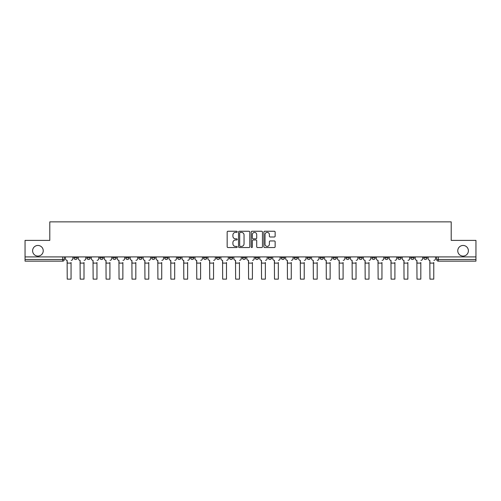 <?xml version="1.0" encoding="UTF-8"?>
<svg xmlns="http://www.w3.org/2000/svg" width="501" height="501" viewBox="0 0 501 501"><rect width="100%" height="100%" fill="white"/><g stroke="black" fill="none" stroke-linecap="round" stroke-linejoin="round"><path stroke-width="0.75" d="M237.217 231.813A0.57 0.57 0 0 0 236.641 231.243L227.986 231.243A0.814 0.814 0 0 0 227.166 232.057L227.166 246.73A0.814 0.814 0 0 0 227.986 247.544L236.641 247.544A0.57 0.57 0 0 0 237.217 246.974A0.57 0.57 0 0 0 236.641 246.404L235.52 246.404A2.605 2.605 0 0 1 232.915 243.793L232.915 242.572A2.605 2.605 0 0 1 235.52 239.966L236.641 239.966A0.57 0.57 0 0 0 237.217 239.397A0.57 0.57 0 0 0 236.641 238.82L235.52 238.82A2.605 2.605 0 0 1 232.915 236.215L232.915 234.994A2.605 2.605 0 0 1 235.52 232.383L236.641 232.383A0.57 0.57 0 0 0 237.217 231.813M457.764 250.769A5.317 5.317 0 0 0 463.081 256.086A5.317 5.317 0 0 0 468.391 250.769A5.317 5.317 0 0 0 463.081 245.452A5.317 5.317 0 0 0 457.764 250.769M32.609 250.769A5.317 5.317 0 0 0 37.919 256.086A5.317 5.317 0 0 0 43.236 250.769A5.317 5.317 0 0 0 37.919 245.452A5.317 5.317 0 0 0 32.609 250.769M423.721 256.913L423.721 257.827L427.04 257.827A1.66 1.66 0 0 1 425.38 259.487A1.66 1.66 0 0 1 423.721 257.827L423.721 256.913M410.764 256.913L410.764 257.827L414.089 257.827A1.66 1.66 0 0 1 412.423 259.487A1.66 1.66 0 0 1 410.764 257.827L410.764 256.913M333.04 256.913L333.04 257.827L336.359 257.827A1.66 1.66 0 0 1 334.699 259.487A1.66 1.66 0 0 1 333.04 257.827L333.04 256.913M320.089 256.913L320.089 257.827L323.408 257.827A1.66 1.66 0 0 1 321.748 259.487A1.66 1.66 0 0 1 320.089 257.827L320.089 256.913M307.132 256.913L307.132 257.827L310.451 257.827A1.66 1.66 0 0 1 308.791 259.487A1.66 1.66 0 0 1 307.132 257.827L307.132 256.913M281.224 256.913L281.224 257.827L284.543 257.827A1.66 1.66 0 0 1 282.883 259.487A1.66 1.66 0 0 1 281.224 257.827L281.224 256.913M255.316 257.827L255.316 256.913L255.316 257.827A1.66 1.66 0 0 0 256.975 259.487A1.66 1.66 0 0 1 255.316 257.827L258.635 257.827A1.66 1.66 0 0 1 256.975 259.487A1.66 1.66 0 0 0 258.635 257.827L258.635 256.913L258.635 257.827M242.365 257.827L242.365 256.913L242.365 257.827A1.66 1.66 0 0 0 244.025 259.487A1.66 1.66 0 0 1 242.365 257.827L245.684 257.827A1.66 1.66 0 0 1 244.025 259.487M229.408 257.827L229.408 256.913L229.408 257.827A1.66 1.66 0 0 0 231.067 259.487A1.66 1.66 0 0 1 229.408 257.827L232.727 257.827A1.66 1.66 0 0 1 231.067 259.487A1.66 1.66 0 0 0 232.727 257.827L232.727 256.913L232.727 257.827M216.457 256.913L216.457 257.827L219.776 257.827A1.66 1.66 0 0 1 218.117 259.487A1.66 1.66 0 0 1 216.457 257.827L216.457 256.913M203.5 256.913L203.5 257.827L206.819 257.827A1.66 1.66 0 0 1 205.16 259.487A1.66 1.66 0 0 1 203.5 257.827L203.5 256.913M190.549 256.913L190.549 257.827L193.868 257.827A1.66 1.66 0 0 1 192.209 259.487A1.66 1.66 0 0 1 190.549 257.827L190.549 256.913M177.592 257.827L177.592 256.913L177.592 257.827A1.66 1.66 0 0 0 179.252 259.487A1.66 1.66 0 0 1 177.592 257.827L180.911 257.827A1.66 1.66 0 0 1 179.252 259.487M151.684 257.827L151.684 256.913L151.684 257.827A1.66 1.66 0 0 0 153.344 259.487A1.66 1.66 0 0 1 151.684 257.827L155.003 257.827A1.66 1.66 0 0 1 153.344 259.487A1.66 1.66 0 0 0 155.003 257.827L155.003 256.913L155.003 257.827M138.727 257.827L138.727 256.913L138.727 257.827A1.66 1.66 0 0 0 140.393 259.487A1.66 1.66 0 0 1 138.727 257.827L142.052 257.827A1.66 1.66 0 0 1 140.393 259.487A1.66 1.66 0 0 0 142.052 257.827L142.052 256.913L142.052 257.827M125.776 257.827L125.776 256.913L125.776 257.827A1.66 1.66 0 0 0 127.436 259.487A1.66 1.66 0 0 1 125.776 257.827L129.095 257.827A1.66 1.66 0 0 1 127.436 259.487A1.66 1.66 0 0 0 129.095 257.827L129.095 256.913L129.095 257.827M112.819 257.827L112.819 256.913L112.819 257.827A1.66 1.66 0 0 0 114.485 259.487A1.66 1.66 0 0 1 112.819 257.827L116.144 257.827A1.66 1.66 0 0 1 114.485 259.487M99.868 257.827L99.868 256.913L99.868 257.827A1.66 1.66 0 0 0 101.528 259.487A1.66 1.66 0 0 1 99.868 257.827L103.187 257.827A1.66 1.66 0 0 1 101.528 259.487A1.66 1.66 0 0 0 103.187 257.827L103.187 256.913L103.187 257.827M86.911 257.827L86.911 256.913L86.911 257.827A1.66 1.66 0 0 0 88.577 259.487A1.66 1.66 0 0 1 86.911 257.827L90.236 257.827A1.66 1.66 0 0 1 88.577 259.487A1.66 1.66 0 0 0 90.236 257.827L90.236 256.913L90.236 257.827M274.323 236.992A0.814 0.814 0 0 0 275.137 236.171L275.137 232.057A0.814 0.814 0 0 0 274.323 231.243L264.703 231.243A0.814 0.814 0 0 0 263.889 232.057L263.889 246.73A0.814 0.814 0 0 0 264.703 247.544L274.323 247.544A0.814 0.814 0 0 0 275.137 246.73L275.137 241.758A0.814 0.814 0 0 0 274.323 240.943L270.202 240.943A0.814 0.814 0 0 0 269.388 241.758L269.388 244.225A2.179 2.179 0 0 1 267.208 246.404A2.179 2.179 0 0 1 265.029 244.225L265.029 234.562A2.179 2.179 0 0 1 267.208 232.383A2.179 2.179 0 0 1 269.388 234.562L269.388 236.171A0.814 0.814 0 0 0 270.202 236.992L274.323 236.992M25.05 256.913L25.05 240.392L49.793 240.392L49.793 221.874L451.207 221.874L451.207 240.392L475.95 240.392L475.95 256.913L25.05 256.913L25.05 259.487L64.328 259.487L64.328 256.913L64.328 259.487A1.66 1.66 0 0 1 62.669 261.153L25.05 261.153L25.05 259.487M249.786 232.057A0.814 0.814 0 0 0 248.972 231.243L239.353 231.243A0.814 0.814 0 0 0 238.539 232.057L238.539 246.73A0.814 0.814 0 0 0 239.353 247.544L248.972 247.544A0.814 0.814 0 0 0 249.786 246.73L249.786 232.057M252.028 231.243L261.647 231.243A0.814 0.814 0 0 1 262.461 232.057L262.461 246.73A0.814 0.814 0 0 1 261.647 247.544L257.533 247.544A0.814 0.814 0 0 1 256.712 246.73L256.712 240.781A0.814 0.814 0 0 0 255.898 239.966L253.168 239.966A0.814 0.814 0 0 0 252.354 240.781L252.354 246.974A0.57 0.57 0 0 1 251.784 247.544A0.57 0.57 0 0 1 251.214 246.974L251.214 232.057A0.814 0.814 0 0 1 252.028 231.243M436.672 256.913L436.672 259.487L475.95 259.487L475.95 261.153L438.331 261.153A1.66 1.66 0 0 1 436.672 259.487L436.672 256.913M475.95 256.913L475.95 259.487M427.04 256.913L427.04 257.827M414.089 256.913L414.089 257.827L414.089 256.913M401.132 256.913L401.132 257.827A1.66 1.66 0 0 1 399.472 259.487A1.66 1.66 0 0 1 397.813 257.827L401.132 257.827M397.813 256.913L397.813 257.827M388.181 256.913L388.181 257.827A1.66 1.66 0 0 1 386.515 259.487A1.66 1.66 0 0 1 384.856 257.827L388.181 257.827M384.856 256.913L384.856 257.827M375.224 256.913L375.224 257.827A1.66 1.66 0 0 1 373.564 259.487A1.66 1.66 0 0 1 371.905 257.827L375.224 257.827M371.905 256.913L371.905 257.827M362.273 256.913L362.273 257.827A1.66 1.66 0 0 1 360.607 259.487A1.66 1.66 0 0 1 358.948 257.827L362.273 257.827M358.948 256.913L358.948 257.827M349.316 256.913L349.316 257.827A1.66 1.66 0 0 1 347.656 259.487A1.66 1.66 0 0 1 345.997 257.827L349.316 257.827M345.997 256.913L345.997 257.827M336.359 256.913L336.359 257.827A1.66 1.66 0 0 1 334.699 259.487M323.408 256.913L323.408 257.827M310.451 257.827L310.451 256.913L310.451 257.827A1.66 1.66 0 0 1 308.791 259.487M297.5 256.913L297.5 257.827A1.66 1.66 0 0 1 295.84 259.487A1.66 1.66 0 0 1 294.181 257.827A1.66 1.66 0 0 0 295.84 259.487A1.66 1.66 0 0 0 297.5 257.827L294.181 257.827L294.181 256.913M284.543 257.827L284.543 256.913L284.543 257.827A1.66 1.66 0 0 1 282.883 259.487M271.592 256.913L271.592 257.827A1.66 1.66 0 0 1 269.933 259.487A1.66 1.66 0 0 1 268.273 257.827A1.66 1.66 0 0 0 269.933 259.487M268.273 256.913L268.273 257.827L271.592 257.827M245.684 256.913L245.684 257.827L245.684 256.913M219.776 257.827L219.776 256.913L219.776 257.827A1.66 1.66 0 0 1 218.117 259.487M206.819 257.827L206.819 256.913L206.819 257.827A1.66 1.66 0 0 1 205.16 259.487M193.868 257.827L193.868 256.913L193.868 257.827A1.66 1.66 0 0 1 192.209 259.487M180.911 256.913L180.911 257.827L180.911 256.913M167.96 257.827L167.96 256.913L167.96 257.827A1.66 1.66 0 0 1 166.301 259.487A1.66 1.66 0 0 1 164.641 257.827L167.96 257.827A1.66 1.66 0 0 1 166.301 259.487M164.641 256.913L164.641 257.827M116.144 256.913L116.144 257.827L116.144 256.913M77.279 256.913L77.279 257.827A1.66 1.66 0 0 1 75.62 259.487A1.66 1.66 0 0 1 73.96 257.827A1.66 1.66 0 0 0 75.62 259.487A1.66 1.66 0 0 0 77.279 257.827L77.279 256.913M73.96 256.913L73.96 257.827L77.279 257.827M62.669 256.913L62.669 261.153A1.66 1.66 0 0 0 64.328 259.487M240.248 232.383A0.57 0.57 0 0 0 239.678 232.952L239.678 245.834A0.57 0.57 0 0 0 240.248 246.404L241.432 246.404A2.605 2.605 0 0 0 244.043 243.793L244.043 234.994A2.605 2.605 0 0 0 241.432 232.383L240.248 232.383M256.712 234.606A2.179 2.179 0 0 0 254.533 232.426A2.179 2.179 0 0 0 252.354 234.606L252.354 238.006A0.814 0.814 0 0 0 253.168 238.82L255.898 238.82A0.814 0.814 0 0 0 256.712 238.006L256.712 234.606M65.449 258.66L65.449 256.913L65.449 258.66A1.66 1.66 0 0 0 67.109 260.32L67.234 262.48M67.109 260.32L67.234 279.126L71.054 279.126L71.054 262.48M72.839 258.66L72.839 256.913L72.839 258.66A1.66 1.66 0 0 1 71.18 260.32M78.4 258.66L78.4 256.913L78.4 258.66A1.66 1.66 0 0 0 80.066 260.32L80.185 262.48M80.066 260.32L80.185 279.126L84.005 279.126L84.005 262.48M85.79 258.66L85.79 256.913L85.79 258.66A1.66 1.66 0 0 1 84.13 260.32M91.357 258.66L91.357 256.913L91.357 258.66A1.66 1.66 0 0 0 93.017 260.32L93.142 262.48M93.017 260.32L93.142 279.126L96.962 279.126L96.962 262.48M98.747 258.66L98.747 256.913L98.747 258.66A1.66 1.66 0 0 1 97.088 260.32M104.308 258.66L104.308 256.913L104.308 258.66A1.66 1.66 0 0 0 105.974 260.32L106.093 262.48M105.974 260.32L106.093 279.126L109.913 279.126L109.913 262.48M111.698 258.66L111.698 256.913L111.698 258.66A1.66 1.66 0 0 1 110.038 260.32M117.265 258.66L117.265 256.913L117.265 258.66A1.66 1.66 0 0 0 118.925 260.32L119.05 262.48M118.925 260.32L119.05 279.126L122.87 279.126L122.87 262.48M124.655 258.66L124.655 256.913L124.655 258.66A1.66 1.66 0 0 1 122.995 260.32M130.216 258.66L130.216 256.913L130.216 258.66A1.66 1.66 0 0 0 131.882 260.32L132.001 262.48M131.882 260.32L132.001 279.126L135.821 279.126L135.821 262.48M137.606 258.66L137.606 256.913L137.606 258.66A1.66 1.66 0 0 1 135.946 260.32M143.173 258.66L143.173 256.913L143.173 258.66A1.66 1.66 0 0 0 144.833 260.32L144.958 262.48M144.833 260.32L144.958 279.126L148.778 279.126L148.778 262.48M150.563 258.66L150.563 256.913L150.563 258.66A1.66 1.66 0 0 1 148.903 260.32M156.124 258.66L156.124 256.913L156.124 258.66A1.66 1.66 0 0 0 157.79 260.32L157.909 262.48M157.79 260.32L157.909 279.126L161.729 279.126L161.729 262.48M163.514 258.66L163.514 256.913L163.514 258.66A1.66 1.66 0 0 1 161.854 260.32M169.081 258.66L169.081 256.913L169.081 258.66A1.66 1.66 0 0 0 170.741 260.32L170.866 262.48M170.741 260.32L170.866 279.126L174.686 279.126L174.686 262.48M176.471 258.66L176.471 256.913L176.471 258.66A1.66 1.66 0 0 1 174.811 260.32M182.032 258.66L182.032 256.913L182.032 258.66A1.66 1.66 0 0 0 183.698 260.32L183.817 262.48M183.698 260.32L183.817 279.126L187.637 279.126L187.637 262.48M189.428 258.66L189.428 256.913L189.428 258.66A1.66 1.66 0 0 1 187.762 260.32M194.989 258.66L194.989 256.913L194.989 258.66A1.66 1.66 0 0 0 196.649 260.32L196.774 262.48M196.649 260.32L196.774 279.126L200.594 279.126L200.594 262.48M202.379 258.66L202.379 256.913L202.379 258.66A1.66 1.66 0 0 1 200.719 260.32M207.94 258.66L207.94 256.913L207.94 258.66A1.66 1.66 0 0 0 209.606 260.32L209.731 262.48M209.606 260.32L209.731 279.126L213.545 279.126L213.545 262.48M215.336 258.66L215.336 256.913L215.336 258.66A1.66 1.66 0 0 1 213.67 260.32M220.897 258.66L220.897 256.913L220.897 258.66A1.66 1.66 0 0 0 222.557 260.32L222.682 262.48M222.557 260.32L222.682 279.126L226.502 279.126L226.502 262.48M228.287 258.66L228.287 256.913L228.287 258.66A1.66 1.66 0 0 1 226.627 260.32M233.848 258.66L233.848 256.913L233.848 258.66A1.66 1.66 0 0 0 235.514 260.32L235.639 262.48M235.514 260.32L235.639 279.126L239.453 279.126L239.453 262.48M241.244 258.66L241.244 256.913L241.244 258.66A1.66 1.66 0 0 1 239.578 260.32M246.805 258.66L246.805 256.913L246.805 258.66A1.66 1.66 0 0 0 248.465 260.32L248.59 262.48M248.465 260.32L248.59 279.126L252.41 279.126L252.41 262.48M254.195 258.66L254.195 256.913L254.195 258.66A1.66 1.66 0 0 1 252.535 260.32M259.756 258.66L259.756 256.913L259.756 258.66A1.66 1.66 0 0 0 261.422 260.32L261.547 262.48M261.422 260.32L261.547 279.126L265.361 279.126L265.361 262.48M267.152 258.66L267.152 256.913L267.152 258.66A1.66 1.66 0 0 1 265.486 260.32M272.713 258.66L272.713 256.913L272.713 258.66A1.66 1.66 0 0 0 274.373 260.32L274.498 262.48M274.373 260.32L274.498 279.126L278.318 279.126L278.318 262.48M280.103 258.66L280.103 256.913L280.103 258.66A1.66 1.66 0 0 1 278.443 260.32M285.664 258.66L285.664 256.913L285.664 258.66A1.66 1.66 0 0 0 287.33 260.32L287.455 262.48M287.33 260.32L287.455 279.126L291.269 279.126L291.269 262.48M293.06 258.66L293.06 256.913L293.06 258.66A1.66 1.66 0 0 1 291.394 260.32M298.621 258.66L298.621 256.913L298.621 258.66A1.66 1.66 0 0 0 300.281 260.32L300.406 262.48M300.281 260.32L300.406 279.126L304.226 279.126L304.226 262.48M306.011 258.66L306.011 256.913L306.011 258.66A1.66 1.66 0 0 1 304.351 260.32M311.572 258.66L311.572 256.913L311.572 258.66A1.66 1.66 0 0 0 313.238 260.32L313.363 262.48M313.238 260.32L313.363 279.126L317.183 279.126L317.183 262.48M318.968 258.66L318.968 256.913L318.968 258.66A1.66 1.66 0 0 1 317.302 260.32M324.529 258.66L324.529 256.913L324.529 258.66A1.66 1.66 0 0 0 326.189 260.32L326.314 262.48M326.189 260.32L326.314 279.126L330.134 279.126L330.134 262.48M331.919 258.66L331.919 256.913L331.919 258.66A1.66 1.66 0 0 1 330.259 260.32M337.486 258.66L337.486 256.913L337.486 258.66A1.66 1.66 0 0 0 339.146 260.32L339.271 262.48M339.146 260.32L339.271 279.126L343.091 279.126L343.091 262.48M344.876 258.66L344.876 256.913L344.876 258.66A1.66 1.66 0 0 1 343.21 260.32M350.437 258.66L350.437 256.913L350.437 258.66A1.66 1.66 0 0 0 352.097 260.32L352.222 262.48M352.097 260.32L352.222 279.126L356.042 279.126L356.042 262.48M357.827 258.66L357.827 256.913L357.827 258.66A1.66 1.66 0 0 1 356.167 260.32M363.394 258.66L363.394 256.913L363.394 258.66A1.66 1.66 0 0 0 365.054 260.32L365.179 262.48M365.054 260.32L365.179 279.126L368.999 279.126L368.999 262.48M370.784 258.66L370.784 256.913L370.784 258.66A1.66 1.66 0 0 1 369.118 260.32M376.345 258.66L376.345 256.913L376.345 258.66A1.66 1.66 0 0 0 378.005 260.32L378.13 262.48M378.005 260.32L378.13 279.126L381.95 279.126L381.95 262.48M383.735 258.66L383.735 256.913L383.735 258.66A1.66 1.66 0 0 1 382.075 260.32M389.302 258.66L389.302 256.913L389.302 258.66A1.66 1.66 0 0 0 390.962 260.32L391.087 262.48M390.962 260.32L391.087 279.126L394.907 279.126L394.907 262.48M396.692 258.66L396.692 256.913L396.692 258.66A1.66 1.66 0 0 1 395.026 260.32M402.253 258.66L402.253 256.913L402.253 258.66A1.66 1.66 0 0 0 403.912 260.32L404.038 262.48M403.912 260.32L404.038 279.126L407.858 279.126L407.858 262.48M409.643 258.66L409.643 256.913L409.643 258.66A1.66 1.66 0 0 1 407.983 260.32M415.21 258.66L415.21 256.913L415.21 258.66A1.66 1.66 0 0 0 416.87 260.32L416.995 262.48M416.87 260.32L416.995 279.126L420.815 279.126L420.815 262.48M422.6 258.66L422.6 256.913L422.6 258.66A1.66 1.66 0 0 1 420.934 260.32M428.161 258.66L428.161 256.913L428.161 258.66A1.66 1.66 0 0 0 429.82 260.32L429.946 262.48M429.82 260.32L429.946 279.126L433.766 279.126L433.766 262.48M435.551 258.66L435.551 256.913L435.551 258.66A1.66 1.66 0 0 1 433.891 260.32M438.331 256.913L438.331 261.153M71.054 263.1L67.234 263.1M84.005 263.1L80.185 263.1M96.962 263.1L93.142 263.1M109.913 263.1L106.093 263.1M122.87 263.1L119.05 263.1M135.821 263.1L132.001 263.1M148.778 263.1L144.958 263.1M161.729 263.1L157.909 263.1M174.686 263.1L170.866 263.1M187.637 263.1L183.817 263.1M200.594 263.1L196.774 263.1M213.545 263.1L209.731 263.1M226.502 263.1L222.682 263.1M239.453 263.1L235.639 263.1M252.41 263.1L248.59 263.1M265.361 263.1L261.547 263.1M278.318 263.1L274.498 263.1M291.269 263.1L287.455 263.1M304.226 263.1L300.406 263.1M317.183 263.1L313.363 263.1M330.134 263.1L326.314 263.1M343.091 263.1L339.271 263.1M356.042 263.1L352.222 263.1M368.999 263.1L365.179 263.1M381.95 263.1L378.13 263.1M394.907 263.1L391.087 263.1M407.858 263.1L404.038 263.1M420.815 263.1L416.995 263.1M433.766 263.1L429.946 263.1"/></g></svg>
